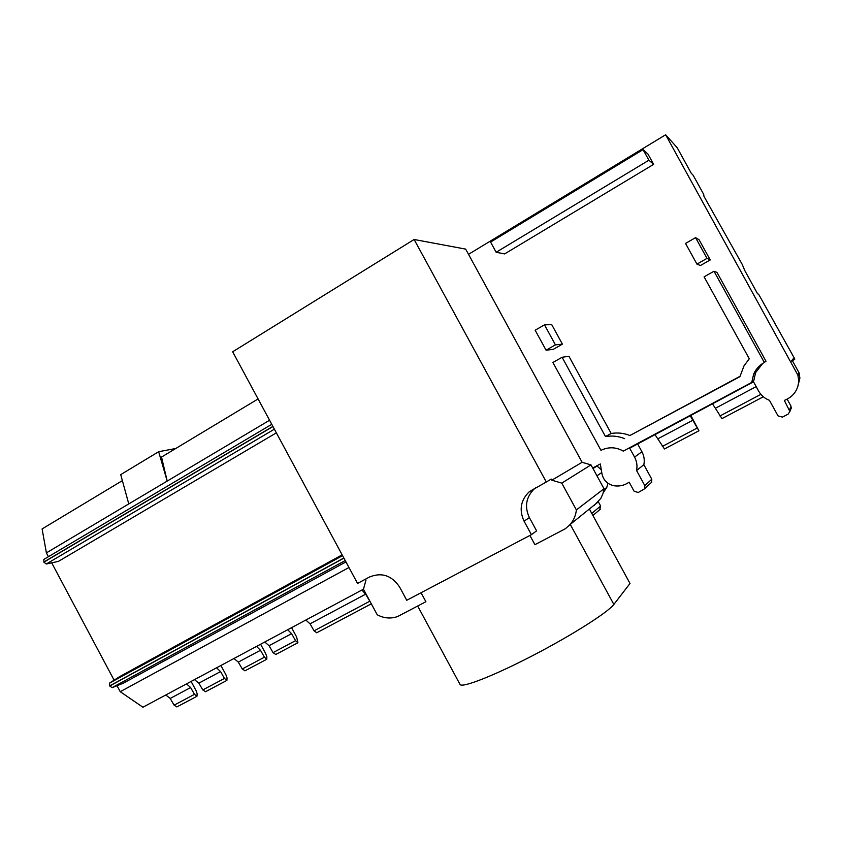 <?xml version="1.0" encoding="UTF-8"?>
<svg xmlns="http://www.w3.org/2000/svg" width="842" height="842" viewBox="0 0 842 842"><rect width="100%" height="100%" fill="white"/><g stroke="black" fill="none" stroke-linecap="round" stroke-linejoin="round"><path stroke-width="1.26" d="M607.892 483.224L606.777 487.444L603.272 492.665M191.092 681.431L196.06 690.598L197.154 693.776L196.954 696.271L194.481 694.345L190.618 687.556L186.545 683.872M220.899 665.485L225.909 674.726L227.035 677.915L226.898 680.399L224.456 678.431L220.562 671.579L216.541 667.822M260.61 644.235L265.672 653.571L266.851 656.771L266.798 659.244L264.42 657.202L260.483 650.277L256.526 646.414M291.564 627.669L296.679 637.089L297.91 642.751L295.563 640.667L291.606 633.679L287.701 629.742M43.805 559.446L271.766 424.305L43.805 559.446L43.879 562.161L46.299 564.003L58.393 561.393L276.365 432.841M258.084 398.94L161.527 457.059L167.2 481.087L269.577 420.253M158.654 451.712L167.2 481.087L128.773 503.916L120.722 474.625L158.654 451.712L175.715 448.512M48.426 556.709L46.394 552.878L128.773 503.916M363.47 589.189L142.908 707.227L120.238 691.692L117.049 685.693M114.112 680.178L51.688 562.845M120.238 691.692L348.977 567.508M342.147 554.857L119.701 676.589L109.618 683.062L109.681 685.893L112.07 687.672L123.237 683.23L345.946 561.898M665.643 134.773L797.858 375.069L798.742 380.626C798.195 390.12 793.396 396.719 784.323 400.434L789.891 411.506L788.154 414.117L782.407 417.127L778.029 415.885L769.451 400.329C764.694 398.498 761.094 395.414 758.631 391.088L753.527 381.815L629.7 448.207L634.563 457.09C636.836 461.353 637.499 465.837 636.573 470.541L644.825 485.623L644.646 488.781L638.236 492.496L634.1 491.244L629.132 482.15C624.585 485.392 619.533 486.592 613.976 485.75C607.345 484.234 603.325 480.182 601.925 473.583L600.314 463.963L592.705 468.036L590.979 464.889L582.106 462.29L468.52 254.326L665.643 134.773L677.21 147.739L691.187 173.147L693.229 175.357L703.67 194.344L704.007 196.439L742.297 264.535L744.77 270.535L757.558 293.784L758.653 294.279L794.848 359.092L793.89 359.829L793.28 358.703L792.08 360.155L799.047 372.774L799.9 378.111L797.627 387.225M751.748 382.394L753.664 374.09C755.895 369.091 759.442 365.207 764.304 362.439L765.999 361.229L717.016 272.44L713.995 271.229L704.091 276.839L749.285 358.776L744.012 365.828L739.908 376.69L629.9 435.524C623.827 433.083 617.586 432.409 611.176 433.493L568.908 356.25L562.098 357.282L552.91 362.492L600.967 450.323C608.492 446.723 615.934 446.976 623.301 451.102L751.748 382.394L753.769 380.658L755.642 372.564L762.831 363.323M739.992 376.321L629.9 435.524M700.418 265.514L710.238 259.925L699.071 239.738L695.555 237.644L685.535 243.433L696.944 264.125L700.418 265.514M553.268 349.356L562.403 344.146L551.731 324.644L544.479 324.844L535.165 330.211L546.069 350.209L553.268 349.356M653.634 164.358L647.951 154.054L643.056 149.634L490.591 242.064L496.17 252.263L504.632 253.916L653.634 164.358L648.898 160.212L643.056 149.634M417.674 606.029L460.111 684.578C462.626 687.977 494.559 675.463 533.46 655.213C572.328 635.015 608.124 612.229 613.86 604.43L630.005 583.464L589.368 509M690.651 415.074L698.913 430.778L690.229 415.748M654.76 434.272L664.454 448.965L698.913 430.778M712.311 403.486L721.962 418.611L763.336 396.782M792.354 360.65L793.89 359.829M46.394 552.878L42.1 528.934L122.374 480.624M365.533 579.149L366.007 580.012L363.46 589.242L377.237 614.776C383.92 618.354 390.699 618.933 397.582 616.544L425.905 601.725L421.042 592.747M531.418 534.659L524.071 521.156C518.925 509.978 520.661 500.159 529.292 491.707L546.3 481.982L414.127 239.486L232.666 351.788L357.555 583.432L369.438 577.044C381.71 572.034 391.783 575.402 399.676 587.169L406.749 600.272L531.418 534.659L536.596 530.86L529.376 517.598C524.313 506.61 526.029 496.959 534.512 488.644L535.828 487.613M370.827 602.893L365.66 594.168L361.892 590.032M305.804 620.049L310.056 623.827L314.077 630.826L316.739 632.763M264.746 642.014L269.061 645.698L273.04 652.624L275.766 654.487M233.96 658.497L238.318 662.107L242.275 668.969L245.033 670.779M194.46 679.631L198.87 683.146L202.785 689.935L205.595 691.692M165.758 694.987L170.21 698.439L174.105 705.164L176.946 706.88M594.052 505.6L600.767 498.464L602.925 493.791L604.009 488.739L592.705 468.036M529.902 535.459L534.923 544.679L565.308 528.776L570.087 524.534C573.686 520.345 575.781 515.483 576.381 509.926L561.761 483.129L551.847 480.182L582.106 462.29M561.761 483.129L590.979 464.889M468.52 254.326L465.668 249.116L414.127 239.486M546.3 481.982L551.247 479.087L551.847 480.182M576.381 509.926L604.009 488.739M787.175 399.203L791.038 406.202L790.691 409.517M637.647 443.945L641.93 451.754C644.109 455.859 644.751 460.174 643.846 464.7L651.792 479.214L651.613 482.245L650.803 483.013M643.846 464.7L636.573 470.541M570.087 524.534L598.336 501.79L600.651 506.021L599.641 509.799M596.841 465.826L601.356 469.836M764.304 362.439L713.995 271.229M624.669 438.661C618.438 436.156 612.039 435.451 605.472 436.556L611.176 433.493M605.472 436.556L562.098 357.282M696.944 264.125L707.027 258.368L710.238 259.925M707.027 258.368L695.555 237.644M546.069 350.209L555.436 344.873L562.403 344.146M555.436 344.873L544.479 324.844M496.17 252.263L648.898 160.212M606.777 487.444L603.903 489.665M790.596 361.934L792.08 360.155M662.349 446.428L697.187 428.01M719.952 415.98L760.884 394.34M658.023 438.735L692.892 420.221M715.574 408.181L756.169 386.615M314.077 630.826L369.691 601.293M273.04 652.624L295.563 640.667M242.275 668.969L264.42 657.202M202.785 689.935L224.456 678.431M174.105 705.164L194.481 694.345M310.056 623.827L365.66 594.168M269.061 645.698L291.606 633.679M238.318 662.107L260.483 650.277M198.87 683.146L220.562 671.579M170.21 698.439L190.618 687.556M524.071 521.156L529.376 517.598M613.86 604.43L570.244 524.408M799.047 372.774L797.858 375.069M799.321 373.469L798.142 375.795M791.038 406.202L789.522 409.865M651.792 479.214L644.825 485.623M641.93 451.754L634.563 457.09M600.651 506.021L591.779 513.409M597.02 465.994L593 468.584M601.767 472.52L596.957 475.825M109.618 683.062L342.578 555.646M109.681 685.893L343.841 558.004M112.07 687.672L345.22 560.54M109.744 686.009L343.915 558.13M46.299 564.003L274.387 429.178M43.879 562.161L272.966 426.536M43.816 562.035L272.892 426.399M316.655 632.805L371.322 603.819M275.671 654.539L297.91 642.751M244.938 670.832L266.798 659.244M205.49 691.745L226.898 680.399M176.841 706.933L196.954 696.271M529.292 491.707L534.512 488.644M799.9 378.111L798.742 380.626M791.396 407.791L789.891 411.506M651.613 482.245L644.646 488.781M600.335 509.21L592.915 515.483M753.664 374.09L755.642 372.564"/></g></svg>
